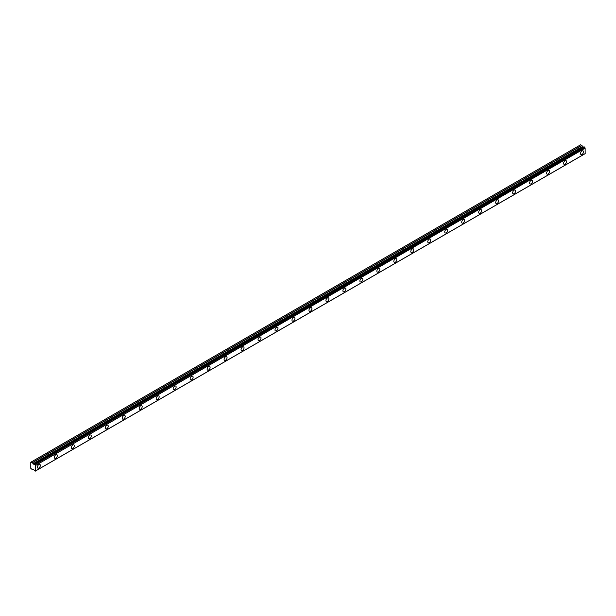 <?xml version="1.0" encoding="UTF-8"?>
<svg xmlns="http://www.w3.org/2000/svg" width="616" height="616" viewBox="0 0 616 616"><rect width="100%" height="100%" fill="white"/><g stroke="black" fill="none" stroke-linecap="round" stroke-linejoin="round"><path stroke-width="0.92" d="M582.02 154.408A2.102 1.209 120 0 0 583.39 152.56A2.102 1.209 120 0 0 583.067 150.874A2.102 1.209 120 0 0 582.02 150.982A2.102 1.209 120 0 0 580.642 152.83A2.102 1.209 120 0 0 580.965 154.516A2.102 1.209 120 0 0 582.02 154.408M38.862 467.998A2.102 1.209 120 0 0 40.233 466.143A2.102 1.209 120 0 0 39.909 464.464A2.102 1.209 120 0 0 38.862 464.564A2.102 1.209 120 0 0 37.491 466.42A2.102 1.209 120 0 0 37.815 468.098A2.102 1.209 120 0 0 38.862 467.998M55.833 458.196A2.102 1.209 120 0 0 57.211 456.348A2.102 1.209 120 0 0 56.888 454.662A2.102 1.209 120 0 0 55.833 454.77A2.102 1.209 120 0 0 54.462 456.618A2.102 1.209 120 0 0 54.786 458.304A2.102 1.209 120 0 0 55.833 458.196M72.811 448.394A2.102 1.209 120 0 0 74.182 446.546A2.102 1.209 120 0 0 73.858 444.86A2.102 1.209 120 0 0 72.811 444.968A2.102 1.209 120 0 0 71.441 446.816A2.102 1.209 120 0 0 71.756 448.502A2.102 1.209 120 0 0 72.811 448.394M89.782 438.6A2.102 1.209 120 0 0 91.153 436.744A2.102 1.209 120 0 0 90.837 435.065A2.102 1.209 120 0 0 89.782 435.166A2.102 1.209 120 0 0 88.411 437.021A2.102 1.209 120 0 0 88.735 438.7A2.102 1.209 120 0 0 89.782 438.6M106.761 428.798A2.102 1.209 120 0 0 108.131 426.95A2.102 1.209 120 0 0 107.808 425.263A2.102 1.209 120 0 0 106.761 425.371A2.102 1.209 120 0 0 105.382 427.219A2.102 1.209 120 0 0 105.706 428.905A2.102 1.209 120 0 0 106.761 428.798M123.731 418.995A2.102 1.209 120 0 0 125.102 417.148A2.102 1.209 120 0 0 124.779 415.461A2.102 1.209 120 0 0 123.731 415.569A2.102 1.209 120 0 0 122.361 417.417A2.102 1.209 120 0 0 122.676 419.103A2.102 1.209 120 0 0 123.731 418.995M140.702 409.201A2.102 1.209 120 0 0 142.073 407.345A2.102 1.209 120 0 0 141.757 405.667A2.102 1.209 120 0 0 140.702 405.767A2.102 1.209 120 0 0 139.332 407.623A2.102 1.209 120 0 0 139.655 409.301A2.102 1.209 120 0 0 140.702 409.201M157.681 399.399A2.102 1.209 120 0 0 159.051 397.551A2.102 1.209 120 0 0 158.728 395.865A2.102 1.209 120 0 0 157.681 395.973A2.102 1.209 120 0 0 156.302 397.82A2.102 1.209 120 0 0 156.626 399.507A2.102 1.209 120 0 0 157.681 399.399M174.651 389.597A2.102 1.209 120 0 0 176.022 387.749A2.102 1.209 120 0 0 175.699 386.063A2.102 1.209 120 0 0 174.651 386.17A2.102 1.209 120 0 0 173.281 388.018A2.102 1.209 120 0 0 173.604 389.705A2.102 1.209 120 0 0 174.651 389.597M191.622 379.803A2.102 1.209 120 0 0 193.001 377.947A2.102 1.209 120 0 0 192.677 376.268A2.102 1.209 120 0 0 191.622 376.368A2.102 1.209 120 0 0 190.252 378.224A2.102 1.209 120 0 0 190.575 379.903A2.102 1.209 120 0 0 191.622 379.803M208.601 370A2.102 1.209 120 0 0 209.971 368.152A2.102 1.209 120 0 0 209.648 366.466A2.102 1.209 120 0 0 208.601 366.574A2.102 1.209 120 0 0 207.23 368.422A2.102 1.209 120 0 0 207.546 370.101A2.102 1.209 120 0 0 208.601 370M225.571 360.198A2.102 1.209 120 0 0 226.942 358.35A2.102 1.209 120 0 0 226.619 356.664A2.102 1.209 120 0 0 225.571 356.772A2.102 1.209 120 0 0 224.201 358.62A2.102 1.209 120 0 0 224.524 360.306A2.102 1.209 120 0 0 225.571 360.198M242.542 350.404A2.102 1.209 120 0 0 243.921 348.548A2.102 1.209 120 0 0 243.597 346.87A2.102 1.209 120 0 0 242.542 346.97A2.102 1.209 120 0 0 241.172 348.825A2.102 1.209 120 0 0 241.495 350.504A2.102 1.209 120 0 0 242.542 350.404M259.521 340.602A2.102 1.209 120 0 0 260.891 338.754A2.102 1.209 120 0 0 260.568 337.067A2.102 1.209 120 0 0 259.521 337.168A2.102 1.209 120 0 0 258.15 339.023A2.102 1.209 120 0 0 258.466 340.702A2.102 1.209 120 0 0 259.521 340.602M276.492 330.8A2.102 1.209 120 0 0 277.862 328.952A2.102 1.209 120 0 0 277.546 327.265A2.102 1.209 120 0 0 276.492 327.373A2.102 1.209 120 0 0 275.121 329.221A2.102 1.209 120 0 0 275.444 330.908A2.102 1.209 120 0 0 276.492 330.8M293.47 321.005A2.102 1.209 120 0 0 294.841 319.15A2.102 1.209 120 0 0 294.517 317.471A2.102 1.209 120 0 0 293.47 317.571A2.102 1.209 120 0 0 292.092 319.427A2.102 1.209 120 0 0 292.415 321.105A2.102 1.209 120 0 0 293.47 321.005M310.441 311.203A2.102 1.209 120 0 0 311.812 309.355A2.102 1.209 120 0 0 311.488 307.669A2.102 1.209 120 0 0 310.441 307.769A2.102 1.209 120 0 0 309.07 309.625A2.102 1.209 120 0 0 309.386 311.303A2.102 1.209 120 0 0 310.441 311.203M327.412 301.401A2.102 1.209 120 0 0 328.782 299.553A2.102 1.209 120 0 0 328.467 297.867A2.102 1.209 120 0 0 327.412 297.975A2.102 1.209 120 0 0 326.041 299.823A2.102 1.209 120 0 0 326.365 301.509A2.102 1.209 120 0 0 327.412 301.401M344.39 291.607A2.102 1.209 120 0 0 345.761 289.751A2.102 1.209 120 0 0 345.437 288.072A2.102 1.209 120 0 0 344.39 288.173A2.102 1.209 120 0 0 343.012 290.02A2.102 1.209 120 0 0 343.335 291.707A2.102 1.209 120 0 0 344.39 291.607M361.361 281.805A2.102 1.209 120 0 0 362.732 279.949A2.102 1.209 120 0 0 362.408 278.27A2.102 1.209 120 0 0 361.361 278.37A2.102 1.209 120 0 0 359.99 280.226A2.102 1.209 120 0 0 360.314 281.905A2.102 1.209 120 0 0 361.361 281.805M378.332 272.002A2.102 1.209 120 0 0 379.71 270.155A2.102 1.209 120 0 0 379.387 268.468A2.102 1.209 120 0 0 378.332 268.576A2.102 1.209 120 0 0 376.961 270.424A2.102 1.209 120 0 0 377.285 272.11A2.102 1.209 120 0 0 378.332 272.002M395.31 262.208A2.102 1.209 120 0 0 396.681 260.352A2.102 1.209 120 0 0 396.358 258.674A2.102 1.209 120 0 0 395.31 258.774A2.102 1.209 120 0 0 393.932 260.622A2.102 1.209 120 0 0 394.255 262.308A2.102 1.209 120 0 0 395.31 262.208M412.281 252.406A2.102 1.209 120 0 0 413.652 250.55A2.102 1.209 120 0 0 413.328 248.872A2.102 1.209 120 0 0 412.281 248.972A2.102 1.209 120 0 0 410.911 250.828A2.102 1.209 120 0 0 411.234 252.506A2.102 1.209 120 0 0 412.281 252.406M429.252 242.604A2.102 1.209 120 0 0 430.63 240.756A2.102 1.209 120 0 0 430.307 239.07A2.102 1.209 120 0 0 429.252 239.177A2.102 1.209 120 0 0 427.881 241.025A2.102 1.209 120 0 0 428.205 242.712A2.102 1.209 120 0 0 429.252 242.604M446.23 232.802A2.102 1.209 120 0 0 447.601 230.954A2.102 1.209 120 0 0 447.278 229.275A2.102 1.209 120 0 0 446.23 229.375A2.102 1.209 120 0 0 444.86 231.223A2.102 1.209 120 0 0 445.175 232.91A2.102 1.209 120 0 0 446.23 232.802M463.201 223.007A2.102 1.209 120 0 0 464.572 221.152A2.102 1.209 120 0 0 464.256 219.473A2.102 1.209 120 0 0 463.201 219.573A2.102 1.209 120 0 0 461.831 221.429A2.102 1.209 120 0 0 462.154 223.108A2.102 1.209 120 0 0 463.201 223.007M480.18 213.205A2.102 1.209 120 0 0 481.55 211.357A2.102 1.209 120 0 0 481.227 209.671A2.102 1.209 120 0 0 480.18 209.779A2.102 1.209 120 0 0 478.801 211.627A2.102 1.209 120 0 0 479.125 213.313A2.102 1.209 120 0 0 480.18 213.205M497.151 203.403A2.102 1.209 120 0 0 498.521 201.555A2.102 1.209 120 0 0 498.198 199.869A2.102 1.209 120 0 0 497.151 199.977A2.102 1.209 120 0 0 495.78 201.825A2.102 1.209 120 0 0 496.096 203.511A2.102 1.209 120 0 0 497.151 203.403M514.121 193.609A2.102 1.209 120 0 0 515.492 191.753A2.102 1.209 120 0 0 515.176 190.075A2.102 1.209 120 0 0 514.121 190.175A2.102 1.209 120 0 0 512.751 192.03A2.102 1.209 120 0 0 513.074 193.709A2.102 1.209 120 0 0 514.121 193.609M531.1 183.807A2.102 1.209 120 0 0 532.47 181.959A2.102 1.209 120 0 0 532.147 180.272A2.102 1.209 120 0 0 531.1 180.38A2.102 1.209 120 0 0 529.721 182.228A2.102 1.209 120 0 0 530.045 183.915A2.102 1.209 120 0 0 531.1 183.807M548.071 174.005A2.102 1.209 120 0 0 549.441 172.157A2.102 1.209 120 0 0 549.118 170.47A2.102 1.209 120 0 0 548.071 170.578A2.102 1.209 120 0 0 546.7 172.426A2.102 1.209 120 0 0 547.023 174.112A2.102 1.209 120 0 0 548.071 174.005M565.041 164.21A2.102 1.209 120 0 0 566.42 162.355A2.102 1.209 120 0 0 566.096 160.676A2.102 1.209 120 0 0 565.041 160.776A2.102 1.209 120 0 0 563.671 162.632A2.102 1.209 120 0 0 563.994 164.31A2.102 1.209 120 0 0 565.041 164.21M35.181 471.163A0.739 0.424 60 0 1 35.597 470.917L34.588 470.817A0.731 0.424 60 0 0 34.126 470.062L33.025 469.23L32.224 469.554L30.8 468.36L30.8 462.239L32.332 462.801L581.851 145.538L580.642 144.791L31.116 462.054M585.2 153.584L35.682 470.847L585.169 153.654L585.115 147.956A0.739 0.424 60 0 1 584.7 147.239L584.137 146.847L34.588 464.156A0.731 0.424 60 0 1 34.126 464.379L583.645 147.116A0.731 0.424 60 0 1 583.645 147.116L33.965 464.433L32.332 462.801M581.851 145.538L583.483 147.17M35.151 471.209L584.676 153.938M583.583 147.116L34.126 464.379M584.137 146.847L34.673 464.11L584.214 146.854M585.169 153.654L35.651 470.917L35.682 465.388L585.2 148.125M585.115 147.956L35.682 465.388M35.597 465.219A0.739 0.424 60 0 1 35.181 464.502L584.7 147.239M584.592 147.078L35.181 464.502M35.073 464.341L34.619 464.11M32.332 469.561L32.918 469.223L32.332 469.561M581.743 145.43L32.224 462.693M582.443 146.57L32.918 463.833M33.025 463.94L582.543 146.677M583.375 147.155L33.857 464.418"/></g></svg>
